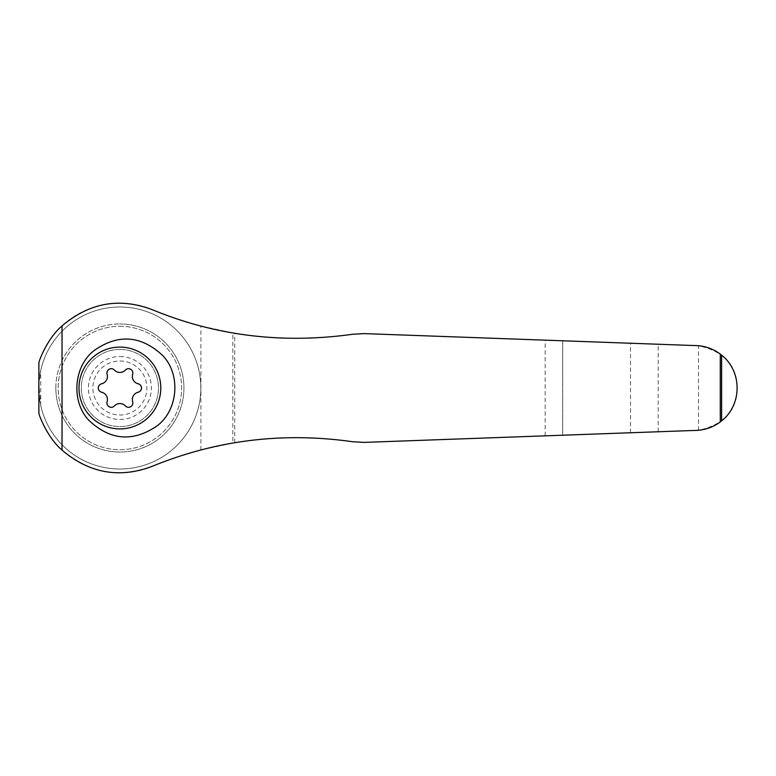 <?xml version="1.0" encoding="UTF-8"?>
<svg xmlns="http://www.w3.org/2000/svg" width="776" height="776" viewBox="0 0 776 776"><rect width="100%" height="100%" fill="white"/><g stroke="black" fill="none" stroke-linecap="round" stroke-linejoin="round"><path stroke-width="0.58" stroke-dasharray="3.88 2.91" d="M562.707 340.79L364.099 333.612L352.77 334.243C312.68 340.082 273.327 339.752 234.73 333.243L232.858 332.933L232.858 443.067L234.73 442.756C273.327 436.248 312.68 435.918 352.77 441.757L364.099 442.388L562.707 435.21L562.707 340.79L698.516 345.727C723.455 351.208 736.337 364.807 737.171 386.535L737.171 389.465L737.171 386.535M232.858 443.067L200.916 449.973A378.872 378.872 0 0 0 156.335 464.659A84.875 84.875 0 0 1 38.878 413.298L38.878 384.469L40.73 405.576A81.024 81.024 0 0 0 165.327 455.027A81.024 81.024 0 0 0 165.327 320.973A81.024 81.024 0 0 0 40.73 370.424L38.878 384.469L38.878 362.702A84.875 84.875 0 0 1 156.335 311.341A378.872 378.872 0 0 0 200.916 326.027L232.858 332.933M200.916 449.973L200.916 326.027M38.878 391.531A81.024 81.024 0 0 0 161.35 457.568A81.024 81.024 0 0 0 161.35 318.432A81.024 81.024 0 0 0 38.878 384.469M737.171 389.465C736.317 411.222 723.426 424.821 698.516 430.273L562.707 435.21M40.73 405.576L40.73 370.424M97.019 354.099A40.895 40.895 0 0 1 158.644 401.085A40.895 40.895 0 0 1 95.099 420.524A40.895 40.895 0 0 1 97.019 354.099M101.617 383.8A4.317 4.317 0 0 0 101.617 392.2A7.566 7.566 0 0 1 107.117 401.725A4.317 4.317 0 0 0 114.402 405.935A7.566 7.566 0 0 1 125.392 405.935A4.317 4.317 0 0 0 132.677 401.725A7.566 7.566 0 0 1 138.176 392.2A4.317 4.317 0 0 0 138.176 383.8A7.566 7.566 0 0 1 132.677 374.274A4.317 4.317 0 0 0 125.392 370.065A7.566 7.566 0 0 1 114.402 370.065A4.317 4.317 0 0 0 107.117 374.274A7.566 7.566 0 0 1 101.617 383.8M119.892 356.514A31.486 31.486 0 0 1 147.159 403.743A31.486 31.486 0 0 1 92.635 403.743A31.486 31.486 0 0 1 119.892 356.514M119.892 349.423A38.577 38.577 0 0 1 153.309 407.293A38.577 38.577 0 0 1 86.485 407.293A38.577 38.577 0 0 1 119.892 349.423A38.577 38.577 0 0 1 153.309 407.293A38.577 38.577 0 0 1 86.485 407.293A38.577 38.577 0 0 1 119.892 349.423M119.892 326.269A61.731 61.731 0 0 1 173.358 418.865A61.731 61.731 0 0 1 66.435 418.865A61.731 61.731 0 0 1 119.892 326.269A61.731 61.731 0 0 1 173.358 418.865A61.731 61.731 0 0 1 66.435 418.865A61.731 61.731 0 0 1 119.892 326.269M119.892 360.995A27.005 27.005 0 0 1 143.288 401.502A27.005 27.005 0 0 1 96.505 401.502A27.005 27.005 0 0 1 119.892 360.995A27.005 27.005 0 0 1 143.288 401.502A27.005 27.005 0 0 1 96.505 401.502A27.005 27.005 0 0 1 119.892 360.995M119.892 347.105A40.895 40.895 0 0 1 155.316 408.448A40.895 40.895 0 0 1 84.477 408.448A40.895 40.895 0 0 1 119.892 347.105A40.895 40.895 0 0 1 155.316 408.448A40.895 40.895 0 0 1 84.477 408.448A40.895 40.895 0 0 1 119.892 347.105M55.853 388A64.049 64.049 0 0 0 119.892 452.049A64.049 64.049 0 0 0 183.941 388A64.049 64.049 0 0 0 119.892 323.951A64.049 64.049 0 0 1 175.366 420.02A64.049 64.049 0 0 1 64.427 420.02A64.049 64.049 0 0 1 119.892 323.951A64.049 64.049 0 0 0 55.853 388M234.73 442.756L234.73 333.243M630.51 432.765L630.51 343.235M562.629 435.22L562.629 340.78M698.516 430.273L698.516 345.727M658.193 431.757L658.193 344.243M545.169 435.85L545.169 340.15"/><path stroke-width="1.16" d="M721.612 420.864L721.612 355.136C742.244 371.238 742.273 404.742 721.612 420.864L720.293 421.901C712.688 427.527 704.172 430.37 694.762 430.438L364.099 442.388L352.77 441.757C284.782 432.057 219.298 439.691 156.335 464.659C121.948 479.122 90.52 474.272 62.032 450.09L62.032 325.91C48.675 337.143 40.012 357.707 38.878 362.702L38.878 413.298C40.012 418.312 48.723 438.925 62.032 450.09M62.032 325.91C90.637 301.709 122.074 296.859 156.335 311.341C218.609 336.231 284.084 343.865 352.77 334.243L364.099 333.612L694.762 345.562C704.201 345.64 712.707 348.482 720.293 354.099L721.612 355.136M94.459 350.306C73.652 365.913 70.597 401.541 89.153 420.592C110.464 440.487 133.123 442.242 157.121 425.849C178.082 410.135 181.206 374.565 162.533 355.34C140.941 335.426 118.243 333.748 94.459 350.306M38.878 384.469A81.024 81.024 0 0 0 38.878 391.531M101.617 392.2A4.317 4.317 0 0 1 101.617 383.8A7.566 7.566 0 0 0 107.117 374.274A4.317 4.317 0 0 1 114.402 370.065A7.566 7.566 0 0 0 125.392 370.065A4.317 4.317 0 0 1 132.677 374.274A7.566 7.566 0 0 0 138.176 383.8A4.317 4.317 0 0 1 138.176 392.2A7.566 7.566 0 0 0 132.677 401.725A4.317 4.317 0 0 1 125.392 405.935A7.566 7.566 0 0 0 114.402 405.935A4.317 4.317 0 0 1 107.117 401.725A7.566 7.566 0 0 0 101.617 392.2M119.892 347.105A40.895 40.895 0 0 1 155.316 408.448A40.895 40.895 0 0 1 84.477 408.448A40.895 40.895 0 0 1 119.892 347.105M720.293 421.901L720.293 354.099"/></g></svg>
